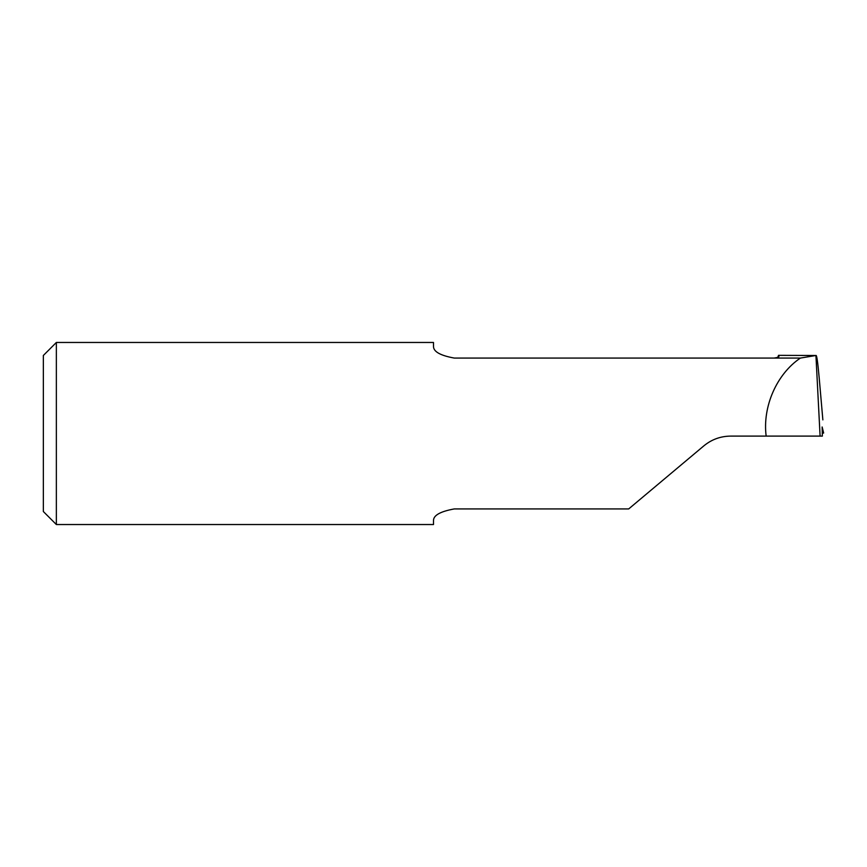 <?xml version="1.0" encoding="UTF-8"?>
<svg xmlns="http://www.w3.org/2000/svg" width="867" height="867" viewBox="0 0 867 867"><rect width="100%" height="100%" fill="white"/><g stroke="black" fill="none" stroke-linecap="round" stroke-linejoin="round"><path stroke-width="1.3" d="M800.404 358.071C776.734 373.937 762.375 406.656 766.157 436.101L730.643 436.101C720.542 436.209 711.634 439.461 703.885 445.833L628.694 508.929L454.308 508.929C440.187 511.487 433.251 515.442 433.5 520.818L433.5 524.535L56.355 524.535L56.355 342.465L433.5 342.465L433.5 346.182C433.262 351.558 440.198 355.524 454.308 358.071L800.404 358.071L815.934 355.492L820.095 436.101L822.36 436.101L822.133 426.965L823.65 433.001L822.252 433.446M822.859 419.877L819.239 378.402C817.798 362.146 816.692 354.505 815.934 355.492L778.523 355.34L777.818 357.28M56.355 342.465L43.35 355.47L43.35 511.53L56.355 524.535M774.09 358.071C777.807 357.518 779.4 356.868 778.869 356.12L778.523 355.34M766.157 436.101L820.095 436.101"/></g></svg>
